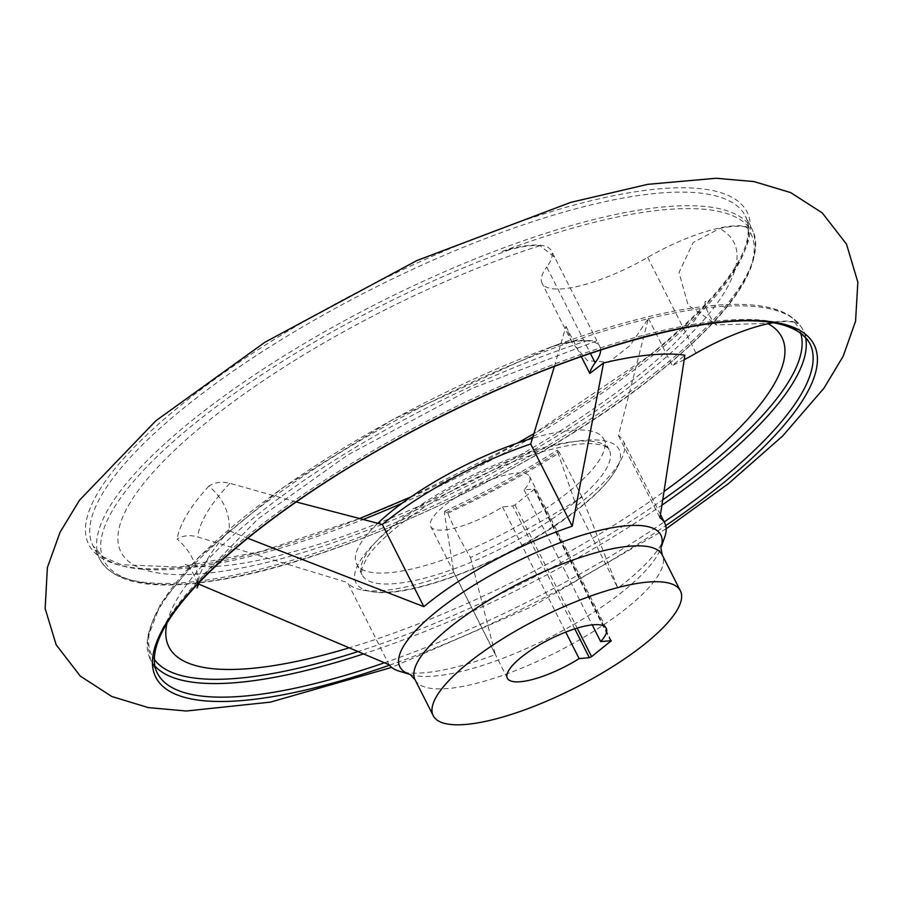 <?xml version="1.0" encoding="UTF-8"?>
<svg xmlns="http://www.w3.org/2000/svg" width="903" height="903" viewBox="0 0 903 903"><rect width="100%" height="100%" fill="white"/><g stroke="black" fill="none" stroke-linecap="round" stroke-linejoin="round"><path stroke-width="0.68" stroke-dasharray="4.51 3.39" d="M199.54 582.119L205.274 572.92L258.021 518.886L347.824 454.909L472.28 388.313L596.285 341.052L587.921 340.476A88.607 25.058 153.2 0 0 557.817 344.517L550.446 347.237A88.607 25.058 -26.8 0 1 599.818 346.617A88.607 25.058 -26.8 0 1 600.619 350.071M596.285 341.052L596.556 340.16L554.702 257.299L540.017 245.65A88.607 25.058 -26.8 0 0 509.913 249.691L502.057 251.463A88.607 25.058 -26.8 0 1 551.44 250.842A88.607 25.058 -26.8 0 1 546.755 267.028L590.415 353.457M550.446 347.237A364.18 102.976 -26.8 0 1 750.201 304.83A364.18 102.976 -26.8 0 1 797.721 323.635L794.222 321.965A88.607 25.058 153.2 0 0 767.482 323.342L717.704 324.899C714.894 328.353 701.371 301.568 705.807 301.365C706.259 301.974 703.527 306.952 697.601 316.31C674.846 348.84 627.393 388.143 555.243 434.23C485.453 477.156 413.98 511.47 340.803 537.195C278.801 557.93 232.387 567.739 201.55 566.621C190.815 565.82 185.352 565.075 185.138 564.375C187.948 560.921 201.471 587.706 197.035 587.909M296.195 501.955L229.87 483.308C222.093 481.265 215.083 482.213 208.819 486.13C223.357 498.445 230.163 513.299 229.227 530.716L247.749 538.256M229.227 530.716A295.304 83.505 -26.8 0 0 197.565 583.552C198.344 566.531 191.526 551.699 177.123 539.046C183.23 535.4 190.093 534.711 197.723 536.98L347.553 582.537L389.069 664.732M664.71 537.082A155.068 43.852 -26.8 0 1 617.844 588.158L582.029 497.045A295.304 83.505 -26.8 0 1 470.519 557.512C460.88 541.416 453.317 526.652 447.82 513.209L444.75 511.211L444.445 513.435L453.803 572.4A155.068 43.852 -26.8 0 1 362.859 590.156A155.068 43.852 -26.8 0 1 347.553 582.537M582.029 497.045L559.476 452.663C557.365 449.547 556.767 449.333 557.682 452.019L576.328 505.962L617.844 588.158M554.397 366.426L565.978 326.231L572.062 342.587L587.548 360.703L608.848 362.261L630.204 345.341L648.399 318.364L618.453 435.641A155.068 43.852 -26.8 0 1 623.273 440.924A155.068 43.852 -26.8 0 1 621.106 459.706A155.068 43.852 -26.8 0 1 576.328 505.962M470.519 557.512L495.318 654.596A155.068 43.852 -26.8 0 1 399.261 671.177M453.803 572.4L495.318 654.596M444.75 511.211C484.493 492.869 522.013 472.529 557.32 450.157L557.682 452.019A272.548 77.071 153.2 0 1 444.445 513.435M611.308 640.712L534.666 488.986L524.033 489.855A55.376 15.656 153.2 0 0 529.598 476.57A55.376 15.656 153.2 0 0 473.104 487.552A55.376 15.656 153.2 0 0 430.731 526.505A55.376 15.656 153.2 0 0 502.486 506.899L512.69 505.928L574.793 628.872M534.666 488.986L514.947 504.912L512.69 505.928M377.736 523.356A138.452 39.145 153.2 0 0 356.583 563.957A138.452 39.145 153.2 0 0 439.671 561.056A138.452 39.145 153.2 0 0 566.903 493.252A138.452 39.145 153.2 0 0 603.746 439.106A138.452 39.145 153.2 0 0 532.556 438.26M502.486 506.899L565.729 632.111M524.033 489.855L592.244 624.887M502.057 251.463A364.18 102.976 -26.8 0 1 749.343 227.861L746.318 227.138A88.607 25.058 -26.8 0 0 719.589 228.515L693.211 242.467L679 272.514L688.097 305.135L716.463 324.493M648.399 318.364L672.238 365.58L684.88 355.195M618.453 435.641L659.969 517.837M565.978 326.231L581.318 356.595M208.819 486.13A293.34 82.952 153.2 0 0 177.123 539.046M447.82 513.209A293.34 82.952 153.2 0 0 559.476 452.663M749.343 227.861A88.607 25.058 -26.8 0 0 647.677 257.389A88.607 25.058 -26.8 0 1 542.06 283.215A88.607 25.058 -26.8 0 1 546.755 267.028M684.26 359.642A88.607 25.058 -26.8 0 1 672.238 365.58M772.957 322.789A88.607 25.058 -26.8 0 1 797.721 323.635M557.817 344.517A362.408 102.479 153.2 0 0 154.323 659.45M356.956 651.921A362.408 102.479 153.2 0 0 663.141 499.551M805.555 337.35A365.512 103.36 153.2 0 0 802.959 329.911A365.512 103.36 153.2 0 0 430.11 402.456A365.512 103.36 153.2 0 0 150.462 659.506A365.512 103.36 153.2 0 0 154.91 666.008M362.611 654.212A365.512 103.36 153.2 0 0 662.215 504.958M800.622 332.981A362.408 102.479 153.2 0 0 794.222 321.965M390.017 529.113A147.494 41.707 153.2 0 0 371.494 591.589A147.494 41.707 153.2 0 0 579.94 507.328A147.494 41.707 153.2 0 0 617.133 467.506A147.494 41.707 153.2 0 0 549.78 446.917A147.494 41.707 153.2 0 0 390.017 529.113M229.87 483.308A272.548 77.071 153.2 0 0 197.723 536.98M410.176 674.485L410.255 674.518A146.184 41.335 153.2 0 0 410.526 674.609A146.184 41.335 153.2 0 0 621.953 592.199A146.184 41.335 153.2 0 0 660.782 548.189A146.184 41.335 153.2 0 0 660.883 547.918M587.921 340.476A343.366 97.095 153.2 0 0 166.931 623.262M347.948 648.23A343.366 97.095 153.2 0 0 664.552 491.119M768.182 323.714A343.366 97.095 153.2 0 0 767.482 323.342M389.441 665.218A368.74 104.263 153.2 0 0 665.737 525.648M750.201 304.83C777.404 306.76 794.99 315.113 802.959 329.911L809.833 343.501A365.512 103.36 153.2 0 0 436.984 416.057A365.512 103.36 153.2 0 0 157.336 673.107L150.462 659.506L147.02 639.651L160.632 603.712L198.446 557.444L282.3 488.094L393.019 419.421L554.273 345.668M384.249 662.847A365.512 103.36 153.2 0 0 664.19 521.934M648.93 356.267A368.74 104.263 153.2 0 0 509.495 225.434A368.74 104.263 153.2 0 0 95.334 553.234A368.74 104.263 153.2 0 0 648.93 356.267M533.052 436.713A365.512 103.36 153.2 0 0 648.241 359.112A365.512 103.36 153.2 0 0 745.506 216.167A365.512 103.36 153.2 0 0 372.657 288.712A365.512 103.36 153.2 0 0 93.009 545.773A365.512 103.36 153.2 0 0 362.746 519.631M401.925 503.332A365.512 103.36 153.2 0 0 528.029 439.637M655.115 372.713A365.512 103.36 153.2 0 0 752.38 229.768A365.512 103.36 153.2 0 0 379.531 302.313A365.512 103.36 153.2 0 0 99.872 559.375A365.512 103.36 153.2 0 0 319.222 551.688A365.512 103.36 153.2 0 0 655.115 372.713M509.913 249.691A362.408 102.479 153.2 0 0 111.396 570.019A362.408 102.479 153.2 0 0 654.517 375.558A362.408 102.479 153.2 0 0 746.318 227.138M540.017 245.65A343.366 97.095 153.2 0 0 120.72 522.385A343.366 97.095 153.2 0 0 458.701 490.137A343.366 97.095 153.2 0 0 719.589 228.515M572.423 504.201A138.452 39.145 153.2 0 0 609.265 450.044A138.452 39.145 153.2 0 0 468.036 477.529A138.452 39.145 153.2 0 0 362.103 574.895A138.452 39.145 153.2 0 0 445.19 571.994A138.452 39.145 153.2 0 0 572.423 504.201M415.098 679.79A138.452 39.145 153.2 0 0 498.174 676.889A138.452 39.145 153.2 0 0 625.407 609.096A138.452 39.145 153.2 0 0 662.249 554.95M534.237 488.873L610.88 640.599M534.192 489.674L610.451 640.645M514.947 504.912L577.186 628.127M647.677 257.389L696.055 353.175M599.818 346.617L596.556 340.16M554.702 257.299L551.44 250.842M362.859 590.156L371.494 591.589C411.949 600.111 520.975 555.458 579.331 508.208C598.046 493.41 610.642 479.843 617.133 467.506L621.106 459.706M606.24 628.296L529.598 476.57M507.373 678.232L430.731 526.505M666.188 528.752L532.138 606.523L391.676 667.419M359.123 518.717L261.757 551.293L179.753 567.084L121.42 564.725L103.303 557.049L93.009 545.773L99.872 559.375C114.004 583.451 152.122 590.573 214.259 580.731C336.751 563.009 539.712 468.386 655.093 375.332C733.067 313.07 765.496 264.545 752.38 229.768L745.506 216.167C758.441 245.932 726.023 292.719 648.264 356.493L534.057 433.575M410.967 496.91L517.509 443.091M660.522 514.676L623.273 440.924M356.583 563.957L362.103 574.895L361.945 567.919L367.679 556.541C376.856 543.392 393.234 528.627 416.836 512.249C450.315 489.584 486.186 471.355 524.474 457.584C552.433 447.888 574.635 443.249 591.081 443.644C601.861 444.366 607.933 446.5 609.265 450.044L603.746 439.106M572.062 342.587L542.06 283.215"/><path stroke-width="1.35" d="M600.619 350.071A88.607 25.058 -26.8 0 1 595.133 362.803A88.607 25.058 -26.8 0 0 589.828 373.447L603.543 362.961A267.988 75.773 -26.8 0 1 684.88 355.195L659.969 517.837A155.068 43.852 -26.8 0 1 664.789 523.119A155.068 43.852 -26.8 0 1 664.71 537.082L660.883 547.929M554.397 366.426L530.704 444.016A155.068 43.852 -26.8 0 0 382.33 524.474L296.195 501.955M660.883 547.918A146.184 41.335 153.2 0 0 586.995 533.741A146.184 41.335 153.2 0 0 433.711 613.792A146.184 41.335 153.2 0 0 410.255 674.518L399.261 671.177A155.068 43.852 -26.8 0 1 389.069 664.732L199.665 584.478M247.749 538.256L423.846 606.669A155.068 43.852 -26.8 0 1 572.22 526.212L603.543 362.961M382.33 524.474L423.846 606.669M532.556 438.26A138.452 39.145 153.2 0 0 377.736 523.356M565.729 632.111L579.128 658.626A55.376 15.656 153.2 0 1 507.373 678.232A55.376 15.656 153.2 0 1 549.746 639.279A55.376 15.656 153.2 0 1 606.24 628.296A55.376 15.656 153.2 0 1 600.676 641.581L611.308 640.712L591.589 656.639L589.332 657.655L579.128 658.626M592.244 624.887L600.676 641.581M581.318 356.595L589.828 373.447M530.704 444.016L572.22 526.212M643.546 644.99A138.452 39.145 153.2 0 0 680.388 590.833A138.452 39.145 153.2 0 0 539.159 618.318A138.452 39.145 153.2 0 0 433.226 715.684A138.452 39.145 153.2 0 0 516.313 712.783A138.452 39.145 153.2 0 0 643.546 644.99M772.957 322.789A88.607 25.058 -26.8 0 0 696.055 353.175A88.607 25.058 -26.8 0 1 684.26 359.642M590.415 353.457L595.133 362.803M154.323 659.45A362.408 102.479 153.2 0 0 356.956 651.921M663.141 499.551A362.408 102.479 153.2 0 0 702.41 470.384A362.408 102.479 153.2 0 0 800.622 332.981M662.215 504.958A365.512 103.36 153.2 0 0 705.694 472.856A365.512 103.36 153.2 0 0 805.555 337.35M154.91 666.008A365.512 103.36 153.2 0 0 362.611 654.212M166.931 623.262A343.366 97.095 153.2 0 0 347.948 648.23M664.552 491.119A343.366 97.095 153.2 0 0 768.182 323.714M665.737 525.648A368.74 104.263 153.2 0 0 715.932 488.918A368.74 104.263 153.2 0 0 681.381 328.184A368.74 104.263 153.2 0 0 187.26 595.009A368.74 104.263 153.2 0 0 389.441 665.218M664.19 521.934A365.512 103.36 153.2 0 0 712.569 486.457A365.512 103.36 153.2 0 0 809.833 343.501C789.809 309.515 709.611 315.599 603.847 349.021C512.904 378.064 406.294 429.376 321.558 484.877C272.548 516.934 233.132 548.053 203.31 578.225C178.828 603.26 163.477 625.023 157.257 643.534C153.329 655.601 153.352 665.455 157.336 673.107A365.512 103.36 153.2 0 0 384.249 662.847M362.746 519.631A365.512 103.36 153.2 0 0 401.925 503.332M528.029 439.637A365.512 103.36 153.2 0 0 533.052 436.713M680.388 590.833L662.249 554.95A138.452 39.145 153.2 0 0 521.02 582.424A138.452 39.145 153.2 0 0 415.098 679.79L410.176 674.485M610.451 640.645L610.834 641.401M577.186 628.127L591.589 656.639M574.793 628.872L589.332 657.655M391.676 667.419L270.415 702.128L186.345 711.011L148.295 707.602L111.814 696.506L80.277 676.099L56.155 644.776L45.15 608.52L47.374 567.581L60.038 532.273L79.532 500.172L155.869 420.764L264.985 342.203L417.039 260.482L570.741 202.374L647.756 184.325L716.068 178.252L754.073 181.593L790.565 192.565L822.227 212.871L846.506 244.149L857.85 282.142L855.57 321.208L843.154 356.29L823.976 388.177L782.698 435.957L728.518 483.579L666.188 528.752M359.123 518.717L410.967 496.91M517.509 443.091L534.057 433.575M197.035 587.887L199.54 582.119M664.789 523.119L660.522 514.676M662.249 554.95L660.894 547.839M433.226 715.684L415.098 679.79"/></g></svg>
